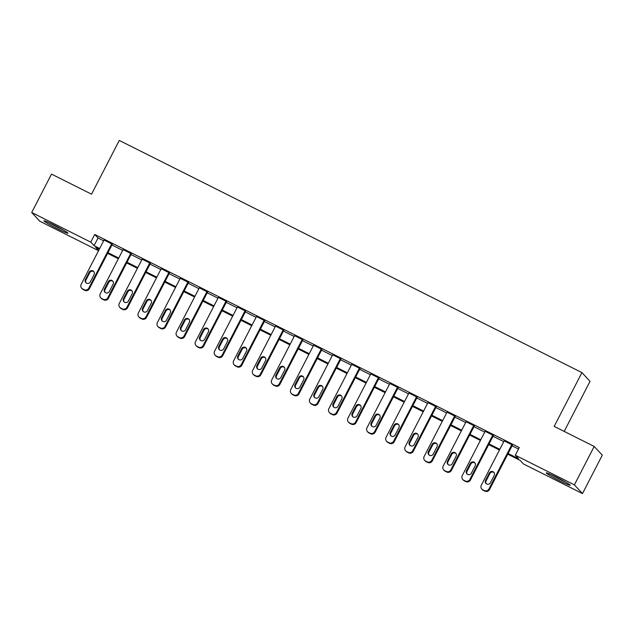 <?xml version="1.0" encoding="UTF-8"?>
<svg xmlns="http://www.w3.org/2000/svg" width="634" height="634" viewBox="0 0 634 634"><rect width="100%" height="100%" fill="white"/><g stroke="black" fill="none" stroke-linecap="round" stroke-linejoin="round"><path stroke-width="0.95" d="M54.239 225.157A13.512 0.864 27.3 0 1 67.957 233.193A13.512 0.864 27.3 0 1 57.654 228.834A13.512 0.864 27.3 0 1 43.944 220.798A13.512 0.864 27.3 0 1 54.239 225.157M556.525 477.244A13.512 0.864 27.3 0 1 570.235 485.279A13.512 0.864 27.3 0 1 559.941 480.921A13.512 0.864 27.3 0 1 546.223 472.885A13.512 0.864 27.3 0 1 556.525 477.244M564.189 431.405L590.032 381.327L581.933 372.618L119.287 140.423L91.534 194.186L51.52 174.104L31.7 212.501L90.773 242.148L94.054 245.683L99.665 248.496M581.933 372.618L554.179 426.381L594.193 446.463L602.3 455.172L582.48 493.577L523.407 463.929L520.126 460.395L507.755 454.19M98.532 250.692L39.807 221.218L31.7 212.501M508.111 453.492L518.588 458.747L515.307 455.22L519.27 447.541L94.735 234.469L98.016 238.004L103.627 240.817M111.925 244.986L122.687 250.382M130.984 254.543L141.739 259.948M150.036 264.109L160.79 269.505M169.096 273.674L179.85 279.071M188.147 283.232L198.902 288.636M207.199 292.797L217.961 298.194M226.259 302.363L237.013 307.759M245.31 311.928L256.065 317.325M264.362 321.486L275.124 326.89M283.422 331.051L294.176 336.448M302.473 340.616L313.228 346.013M321.533 350.174L332.287 355.579M340.585 359.74L351.339 365.136M359.637 369.305L370.399 374.702M378.696 378.87L389.45 384.267M397.748 388.428L408.502 393.833M416.8 397.993L427.562 403.39M435.859 407.559L446.613 412.956M454.911 417.117L465.665 422.521M473.963 426.682L484.725 432.079M493.022 436.247L503.776 441.644M512.074 445.813L518.501 449.031M512.478 445.036L504.181 440.876M493.418 435.471L485.121 431.31M474.367 425.913L466.069 421.745M455.307 416.348L447.01 412.179M436.255 406.782L427.958 402.622M417.204 397.225L408.906 393.056M398.144 387.659L389.847 383.491M379.092 378.094L370.795 373.933M360.041 368.528L351.743 364.368M340.981 358.971L332.684 354.802M321.929 349.405L313.632 345.237M302.87 339.84L294.572 335.679M283.818 330.282L275.521 326.114M264.766 320.717L256.469 316.548M245.707 311.151L237.409 306.991M226.655 301.586L218.358 297.425M207.603 292.028L199.306 287.86M188.544 282.463L180.246 278.294M169.492 272.897L161.195 268.737M150.44 263.34L142.135 259.171M131.381 253.774L123.083 249.606M112.329 244.209L104.031 240.048M594.193 446.463L574.38 484.867L582.48 493.577M94.735 234.469L90.773 242.148M515.307 455.22L574.38 484.867M107.962 252.665L118.724 258.062M127.022 262.222L137.776 267.627M146.074 271.788L156.828 277.185M165.125 281.353L175.887 286.75M184.185 290.919L194.939 296.316M203.237 300.476L213.991 305.881M222.288 310.042L233.05 315.439M241.348 319.607L252.102 325.004M260.4 329.165L271.162 334.57M279.459 338.73L290.214 344.127M298.511 348.296L309.265 353.693M317.563 357.861L328.325 363.258M336.622 367.419L347.377 372.824M355.674 376.984L366.428 382.381M374.726 386.55L385.488 391.947M393.785 396.107L404.54 401.512M412.837 405.673L423.591 411.07M431.897 415.238L442.651 420.635M450.948 424.804L461.703 430.201M470 434.361L480.762 439.766M489.06 443.927L499.814 449.324M99.308 249.194L95.591 247.331L98.595 250.565M499.449 450.021L488.695 444.624M480.398 440.464L469.643 435.059M461.346 430.898L450.584 425.501M442.286 421.333L431.532 415.936M423.235 411.767L412.48 406.37M404.183 402.21L393.421 396.813M385.123 392.644L374.369 387.247M366.072 383.079L355.317 377.682M347.02 373.521L336.258 368.116M327.96 363.956L317.206 358.559M308.909 354.39L298.146 348.993M289.849 344.825L279.095 339.428M270.797 335.267L260.043 329.87M251.746 325.702L240.983 320.305M232.686 316.136L221.932 310.739M213.634 306.579L202.88 301.174M194.583 297.013L183.82 291.616M175.523 287.448L164.769 282.051M156.471 277.882L145.717 272.485M137.412 268.325L126.657 262.928M118.36 258.759L107.606 253.362M98.016 238.004L94.054 245.683M511.923 444.45L488.933 488.996A3.463 3.408 -42.9 0 1 484.305 490.534L482.775 489.773A3.463 3.408 -42.9 0 1 481.317 485.169L504.307 440.622M481.824 489.06L482.371 489.646A3.463 3.408 137.1 0 0 483.322 490.359L484.851 491.128A3.463 3.408 137.1 0 0 489.48 489.583L512.605 444.791M490.415 482.775A2.774 2.726 137.1 0 1 485.953 483.441A2.774 2.726 137.1 0 1 485.541 480.326L489.345 472.956A2.774 2.726 137.1 0 1 493.815 472.29A2.774 2.726 137.1 0 1 494.227 475.405L490.415 482.775M486.246 483.71A2.774 2.726 137.1 0 1 486.088 480.913L489.892 473.543A2.774 2.726 137.1 0 1 494.068 472.607M492.872 434.884L469.881 479.431A3.463 3.408 -42.9 0 1 465.245 480.976L463.723 480.207A3.463 3.408 -42.9 0 1 462.257 475.603L485.248 431.057M462.772 479.494L463.319 480.081A3.463 3.408 137.1 0 0 464.27 480.794L465.792 481.563A3.463 3.408 137.1 0 0 470.428 480.017L493.545 435.225M471.363 473.21A2.774 2.726 137.1 0 1 466.893 473.875A2.774 2.726 137.1 0 1 466.481 470.761L470.293 463.391A2.774 2.726 137.1 0 1 474.763 462.725A2.774 2.726 137.1 0 1 475.167 465.839L471.363 473.21M467.195 474.153A2.774 2.726 137.1 0 1 467.036 471.355L470.84 463.977A2.774 2.726 137.1 0 1 475.009 463.042M473.82 425.319L450.829 469.865A3.463 3.408 -42.9 0 1 446.193 471.411L444.664 470.642A3.463 3.408 -42.9 0 1 443.206 466.045L466.196 421.499M443.713 469.929L444.268 470.523A3.463 3.408 137.1 0 0 445.219 471.236L446.74 471.997A3.463 3.408 137.1 0 0 451.376 470.46L474.494 425.66M452.311 463.652A2.774 2.726 137.1 0 1 447.842 464.31A2.774 2.726 137.1 0 1 447.43 461.203L451.234 453.825A2.774 2.726 137.1 0 1 455.703 453.167A2.774 2.726 137.1 0 1 456.115 456.274L452.311 463.652M448.135 464.587A2.774 2.726 137.1 0 1 447.976 461.79L451.78 454.419A2.774 2.726 137.1 0 1 455.957 453.476M454.76 415.761L431.77 460.308A3.463 3.408 -42.9 0 1 427.134 461.845L425.612 461.084A3.463 3.408 -42.9 0 1 424.146 456.48L447.144 411.934M424.661 460.371L425.208 460.958A3.463 3.408 137.1 0 0 426.159 461.671L427.688 462.432A3.463 3.408 137.1 0 0 432.317 460.894L455.442 416.094M433.252 454.087A2.774 2.726 137.1 0 1 428.782 454.752A2.774 2.726 137.1 0 1 428.378 451.638L432.182 444.268A2.774 2.726 137.1 0 1 436.652 443.602A2.774 2.726 137.1 0 1 437.056 446.716L433.252 454.087M429.083 455.022A2.774 2.726 137.1 0 1 428.925 452.224L432.729 444.854A2.774 2.726 137.1 0 1 436.905 443.919M435.709 406.196L412.718 450.742A3.463 3.408 -42.9 0 1 408.082 452.28L406.56 451.519A3.463 3.408 -42.9 0 1 405.094 446.915L428.085 402.368M405.609 450.806L406.156 451.392A3.463 3.408 137.1 0 0 407.107 452.105L408.629 452.874A3.463 3.408 137.1 0 0 413.265 451.329L436.382 406.537M414.2 444.521A2.774 2.726 137.1 0 1 409.73 445.187A2.774 2.726 137.1 0 1 409.318 442.072L413.13 434.702A2.774 2.726 137.1 0 1 417.592 434.036A2.774 2.726 137.1 0 1 418.004 437.151L414.2 444.521M410.024 445.456A2.774 2.726 137.1 0 1 409.865 442.667L413.677 435.289A2.774 2.726 137.1 0 1 417.846 434.353M551.445 474.795A13.425 0.856 -152.7 0 0 565.655 482.133M564.276 481.349A11.689 0.745 27.3 0 1 552.88 475.468M61.989 229.262A11.689 0.745 27.3 0 1 58.059 227.36A11.689 0.745 27.3 0 1 50.601 223.382M49.167 222.708A13.425 0.856 -152.7 0 0 58.28 227.59A13.425 0.856 -152.7 0 0 63.376 230.047M416.657 396.63L393.659 441.177A3.463 3.408 -42.9 0 1 389.03 442.722L387.501 441.953A3.463 3.408 -42.9 0 1 386.043 437.349L409.033 392.811M386.55 441.24L387.097 441.827A3.463 3.408 137.1 0 0 388.048 442.54L389.577 443.309A3.463 3.408 137.1 0 0 394.213 441.763L417.331 396.971M395.148 434.956A2.774 2.726 137.1 0 1 390.679 435.621A2.774 2.726 137.1 0 1 390.267 432.515L394.071 425.137A2.774 2.726 137.1 0 1 398.54 424.479A2.774 2.726 137.1 0 1 398.952 427.585L395.148 434.956M390.972 435.899A2.774 2.726 137.1 0 1 390.813 433.101L394.617 425.723A2.774 2.726 137.1 0 1 398.794 424.788M397.597 387.073L374.607 431.611A3.463 3.408 -42.9 0 1 369.971 433.157L368.449 432.388A3.463 3.408 -42.9 0 1 366.983 427.791L389.981 383.245M367.498 431.675L368.045 432.269A3.463 3.408 137.1 0 0 368.996 432.982L370.518 433.743A3.463 3.408 137.1 0 0 375.154 432.206L398.279 387.406M376.089 425.398A2.774 2.726 137.1 0 1 371.619 426.056A2.774 2.726 137.1 0 1 371.215 422.949L375.019 415.571A2.774 2.726 137.1 0 1 379.489 414.913A2.774 2.726 137.1 0 1 379.893 418.02L376.089 425.398M371.92 426.333A2.774 2.726 137.1 0 1 371.762 423.536L375.566 416.166A2.774 2.726 137.1 0 1 379.734 415.23M378.546 377.507L355.555 422.054A3.463 3.408 -42.9 0 1 350.919 423.591L349.397 422.83A3.463 3.408 -42.9 0 1 347.931 418.226L370.922 373.68M348.446 422.117L348.993 422.704A3.463 3.408 137.1 0 0 349.944 423.417L351.466 424.186A3.463 3.408 137.1 0 0 356.102 422.64L379.219 377.848M357.037 415.833A2.774 2.726 137.1 0 1 352.567 416.498A2.774 2.726 137.1 0 1 352.155 413.384L355.959 406.014A2.774 2.726 137.1 0 1 360.429 405.348A2.774 2.726 137.1 0 1 360.841 408.462L357.037 415.833M352.861 416.768A2.774 2.726 137.1 0 1 352.702 413.97L356.514 406.6A2.774 2.726 137.1 0 1 360.683 405.665M359.494 367.942L336.495 412.488A3.463 3.408 -42.9 0 1 331.867 414.034L330.338 413.265A3.463 3.408 -42.9 0 1 328.88 408.661L351.87 364.114M329.387 412.552L329.934 413.138A3.463 3.408 137.1 0 0 330.885 413.851L332.414 414.62A3.463 3.408 137.1 0 0 337.042 413.075L360.167 368.283M337.977 406.267A2.774 2.726 137.1 0 1 333.516 406.933A2.774 2.726 137.1 0 1 333.104 403.818L336.908 396.448A2.774 2.726 137.1 0 1 341.377 395.782A2.774 2.726 137.1 0 1 341.789 398.897L337.977 406.267M333.809 407.21A2.774 2.726 137.1 0 1 333.65 404.413L337.454 397.035A2.774 2.726 137.1 0 1 341.631 396.099M340.434 358.376L317.444 402.923A3.463 3.408 -42.9 0 1 312.808 404.468L311.286 403.7A3.463 3.408 -42.9 0 1 309.82 399.103L332.81 354.557M310.335 402.986L310.882 403.581A3.463 3.408 137.1 0 0 311.833 404.294L313.354 405.055A3.463 3.408 137.1 0 0 317.991 403.517L341.108 358.717M318.926 396.71A2.774 2.726 137.1 0 1 314.456 397.367A2.774 2.726 137.1 0 1 314.052 394.261L317.856 386.883A2.774 2.726 137.1 0 1 322.326 386.225A2.774 2.726 137.1 0 1 322.73 389.331L318.926 396.71M314.757 397.645A2.774 2.726 137.1 0 1 314.599 394.847L318.403 387.477A2.774 2.726 137.1 0 1 322.571 386.534M321.383 348.819L298.392 393.365A3.463 3.408 -42.9 0 1 293.756 394.903L292.226 394.142A3.463 3.408 -42.9 0 1 290.768 389.538L313.759 344.991M291.275 393.429L291.83 394.015A3.463 3.408 137.1 0 0 292.781 394.728L294.303 395.489A3.463 3.408 137.1 0 0 298.939 393.952L322.056 349.152M299.874 387.144A2.774 2.726 137.1 0 1 295.404 387.81A2.774 2.726 137.1 0 1 294.992 384.695L298.796 377.325A2.774 2.726 137.1 0 1 303.266 376.659A2.774 2.726 137.1 0 1 303.678 379.774L299.874 387.144M295.698 388.079A2.774 2.726 137.1 0 1 295.539 385.282L299.343 377.912A2.774 2.726 137.1 0 1 303.52 376.976M302.323 339.253L279.332 383.8A3.463 3.408 -42.9 0 1 274.696 385.337L273.175 384.576A3.463 3.408 -42.9 0 1 271.717 379.972L294.707 335.426M272.224 383.863L272.771 384.45A3.463 3.408 137.1 0 0 273.722 385.163L275.251 385.932A3.463 3.408 137.1 0 0 279.879 384.386L303.004 339.594M280.814 377.579A2.774 2.726 137.1 0 1 276.345 378.244A2.774 2.726 137.1 0 1 275.941 375.13L279.745 367.76A2.774 2.726 137.1 0 1 284.214 367.094A2.774 2.726 137.1 0 1 284.618 370.208L280.814 377.579M276.646 378.514A2.774 2.726 137.1 0 1 276.487 375.724L280.291 368.346A2.774 2.726 137.1 0 1 284.468 367.411M283.271 329.688L260.281 374.234A3.463 3.408 -42.9 0 1 255.645 375.78L254.123 375.011A3.463 3.408 -42.9 0 1 252.657 370.407L275.647 325.868M253.172 374.298L253.719 374.884A3.463 3.408 137.1 0 0 254.67 375.597L256.191 376.366A3.463 3.408 137.1 0 0 260.828 374.821L283.945 330.029M261.763 368.013A2.774 2.726 137.1 0 1 257.293 368.679A2.774 2.726 137.1 0 1 256.881 365.572L260.693 358.194A2.774 2.726 137.1 0 1 265.155 357.528A2.774 2.726 137.1 0 1 265.567 360.643L261.763 368.013M257.586 368.956A2.774 2.726 137.1 0 1 257.428 366.159L261.24 358.781A2.774 2.726 137.1 0 1 265.408 357.845M264.219 320.13L241.229 364.669A3.463 3.408 -42.9 0 1 236.593 366.214L235.063 365.446A3.463 3.408 -42.9 0 1 233.605 360.849L256.596 316.303M234.112 364.732L234.659 365.327A3.463 3.408 137.1 0 0 235.61 366.04L237.14 366.801A3.463 3.408 137.1 0 0 241.776 365.263L264.893 320.463M242.711 358.456A2.774 2.726 137.1 0 1 238.241 359.113A2.774 2.726 137.1 0 1 237.829 356.007L241.633 348.629A2.774 2.726 137.1 0 1 246.103 347.971A2.774 2.726 137.1 0 1 246.515 351.077L242.711 358.456M238.535 359.391A2.774 2.726 137.1 0 1 238.376 356.593L242.18 349.223A2.774 2.726 137.1 0 1 246.357 348.288M245.16 310.565L222.169 355.111A3.463 3.408 -42.9 0 1 217.533 356.649L216.012 355.888A3.463 3.408 -42.9 0 1 214.546 351.284L237.544 306.737M215.061 355.175L215.608 355.761A3.463 3.408 137.1 0 0 216.559 356.474L218.08 357.243A3.463 3.408 137.1 0 0 222.716 355.698L245.841 310.906M223.651 348.89A2.774 2.726 137.1 0 1 219.182 349.556A2.774 2.726 137.1 0 1 218.778 346.441L222.582 339.071A2.774 2.726 137.1 0 1 227.051 338.405A2.774 2.726 137.1 0 1 227.455 341.52L223.651 348.89M219.483 349.825A2.774 2.726 137.1 0 1 219.324 347.028L223.128 339.658A2.774 2.726 137.1 0 1 227.297 338.722M226.108 300.999L203.118 345.546A3.463 3.408 -42.9 0 1 198.482 347.091L196.96 346.322A3.463 3.408 -42.9 0 1 195.494 341.718L218.484 297.172M196.009 345.609L196.556 346.196A3.463 3.408 137.1 0 0 197.507 346.909L199.028 347.678A3.463 3.408 137.1 0 0 203.665 346.132L226.782 301.34M204.6 339.325A2.774 2.726 137.1 0 1 200.13 339.99A2.774 2.726 137.1 0 1 199.718 336.876L203.522 329.506A2.774 2.726 137.1 0 1 207.992 328.84A2.774 2.726 137.1 0 1 208.404 331.954L204.6 339.325M200.423 340.268A2.774 2.726 137.1 0 1 200.265 337.47L204.077 330.092A2.774 2.726 137.1 0 1 208.245 329.157M207.056 291.434L184.058 335.98A3.463 3.408 -42.9 0 1 179.43 337.526L177.9 336.757A3.463 3.408 -42.9 0 1 176.442 332.161L199.433 287.614M176.949 336.044L177.496 336.638A3.463 3.408 137.1 0 0 178.447 337.351L179.977 338.112A3.463 3.408 137.1 0 0 184.605 336.575L207.73 291.775M185.54 329.767A2.774 2.726 137.1 0 1 181.078 330.425A2.774 2.726 137.1 0 1 180.666 327.318L184.47 319.94A2.774 2.726 137.1 0 1 188.94 319.282A2.774 2.726 137.1 0 1 189.352 322.389L185.54 329.767M181.372 330.702A2.774 2.726 137.1 0 1 181.213 327.905L185.017 320.535A2.774 2.726 137.1 0 1 189.194 319.591M187.997 281.876L165.006 326.423A3.463 3.408 -42.9 0 1 160.37 327.96L158.849 327.199A3.463 3.408 -42.9 0 1 157.383 322.595L180.373 278.049M157.898 326.486L158.445 327.073A3.463 3.408 137.1 0 0 159.396 327.786L160.917 328.547A3.463 3.408 137.1 0 0 165.553 327.009L188.678 282.209M166.488 320.202A2.774 2.726 137.1 0 1 162.019 320.867A2.774 2.726 137.1 0 1 161.615 317.753L165.419 310.383A2.774 2.726 137.1 0 1 169.888 309.717A2.774 2.726 137.1 0 1 170.292 312.831L166.488 320.202M162.32 321.137A2.774 2.726 137.1 0 1 162.161 318.339L165.965 310.969A2.774 2.726 137.1 0 1 170.134 310.034M168.945 272.311L145.955 316.857A3.463 3.408 -42.9 0 1 141.319 318.395L139.797 317.634A3.463 3.408 -42.9 0 1 138.331 313.03L161.321 268.483M138.838 316.921L139.393 317.507A3.463 3.408 137.1 0 0 140.344 318.22L141.865 318.989A3.463 3.408 137.1 0 0 146.502 317.444L169.619 272.652M147.437 310.636A2.774 2.726 137.1 0 1 142.967 311.302A2.774 2.726 137.1 0 1 142.555 308.187L146.359 300.817A2.774 2.726 137.1 0 1 150.829 300.151A2.774 2.726 137.1 0 1 151.241 303.266L147.437 310.636M143.26 311.571A2.774 2.726 137.1 0 1 143.102 308.782L146.906 301.404A2.774 2.726 137.1 0 1 151.082 300.468M149.886 262.745L126.895 307.292A3.463 3.408 -42.9 0 1 122.259 308.837L120.737 308.069A3.463 3.408 -42.9 0 1 119.279 303.464L142.27 258.926M119.786 307.355L120.333 307.942A3.463 3.408 137.1 0 0 121.284 308.655L122.814 309.424A3.463 3.408 137.1 0 0 127.442 307.878L150.567 263.086M128.377 301.071A2.774 2.726 137.1 0 1 123.907 301.736A2.774 2.726 137.1 0 1 123.503 298.63L127.307 291.252A2.774 2.726 137.1 0 1 131.777 290.586A2.774 2.726 137.1 0 1 132.181 293.701L128.377 301.071M124.209 302.014A2.774 2.726 137.1 0 1 124.05 299.216L127.854 291.838A2.774 2.726 137.1 0 1 132.03 290.903M130.834 253.188L107.843 297.726A3.463 3.408 -42.9 0 1 103.207 299.272L101.686 298.503A3.463 3.408 -42.9 0 1 100.22 293.907L123.21 249.36M100.735 297.79L101.281 298.384A3.463 3.408 137.1 0 0 102.233 299.097L103.754 299.858A3.463 3.408 137.1 0 0 108.39 298.321L131.507 253.521M109.325 291.513A2.774 2.726 137.1 0 1 104.856 292.171A2.774 2.726 137.1 0 1 104.444 289.064L108.255 281.686A2.774 2.726 137.1 0 1 112.717 281.028A2.774 2.726 137.1 0 1 113.129 284.135L109.325 291.513M105.149 292.448A2.774 2.726 137.1 0 1 104.998 289.651L108.802 282.281A2.774 2.726 137.1 0 1 112.971 281.345M111.782 243.622L88.792 288.169A3.463 3.408 -42.9 0 1 84.156 289.706L82.626 288.946A3.463 3.408 -42.9 0 1 81.168 284.341L104.158 239.795M81.675 288.232L82.222 288.819A3.463 3.408 137.1 0 0 83.173 289.532L84.702 290.301A3.463 3.408 137.1 0 0 89.339 288.755L112.456 243.963M90.274 281.948A2.774 2.726 137.1 0 1 85.804 282.613A2.774 2.726 137.1 0 1 85.392 279.499L89.196 272.129A2.774 2.726 137.1 0 1 93.666 271.463A2.774 2.726 137.1 0 1 94.078 274.577L90.274 281.948M86.097 282.883A2.774 2.726 137.1 0 1 85.939 280.085L89.743 272.715A2.774 2.726 137.1 0 1 93.919 271.78M489.48 489.583L488.933 488.996M484.851 491.128L484.305 490.534M483.322 490.359L482.775 489.773M485.541 480.326L486.088 480.913M489.345 472.956L489.892 473.543M470.428 480.017L469.881 479.431M465.792 481.563L465.245 480.976M464.27 480.794L463.723 480.207M466.481 470.761L467.036 471.355M470.293 463.391L470.84 463.977M451.376 470.46L450.829 469.865M446.74 471.997L446.193 471.411M445.219 471.236L444.664 470.642M447.43 461.203L447.976 461.79M451.234 453.825L451.78 454.419M432.317 460.894L431.77 460.308M427.688 462.432L427.134 461.845M426.159 461.671L425.612 461.084M428.378 451.638L428.925 452.224M432.182 444.268L432.729 444.854M413.265 451.329L412.718 450.742M408.629 452.874L408.082 452.28M407.107 452.105L406.56 451.519M409.318 442.072L409.865 442.667M413.13 434.702L413.677 435.289M394.213 441.763L393.659 441.177M389.577 443.309L389.03 442.722M388.048 442.54L387.501 441.953M390.267 432.515L390.813 433.101M394.071 425.137L394.617 425.723M375.154 432.206L374.607 431.611M370.518 433.743L369.971 433.157M368.996 432.982L368.449 432.388M371.215 422.949L371.762 423.536M375.019 415.571L375.566 416.166M356.102 422.64L355.555 422.054M351.466 424.186L350.919 423.591M349.944 423.417L349.397 422.83M352.155 413.384L352.702 413.97M355.959 406.014L356.514 406.6M337.042 413.075L336.495 412.488M332.414 414.62L331.867 414.034M330.885 413.851L330.338 413.265M333.104 403.818L333.65 404.413M336.908 396.448L337.454 397.035M317.991 403.517L317.444 402.923M313.354 405.055L312.808 404.468M311.833 404.294L311.286 403.7M314.052 394.261L314.599 394.847M317.856 386.883L318.403 387.477M298.939 393.952L298.392 393.365M294.303 395.489L293.756 394.903M292.781 394.728L292.226 394.142M294.992 384.695L295.539 385.282M298.796 377.325L299.343 377.912M279.879 384.386L279.332 383.8M275.251 385.932L274.696 385.337M273.722 385.163L273.175 384.576M275.941 375.13L276.487 375.724M279.745 367.76L280.291 368.346M260.828 374.821L260.281 374.234M256.191 376.366L255.645 375.78M254.67 375.597L254.123 375.011M256.881 365.572L257.428 366.159M260.693 358.194L261.24 358.781M241.776 365.263L241.229 364.669M237.14 366.801L236.593 366.214M235.61 366.04L235.063 365.446M237.829 356.007L238.376 356.593M241.633 348.629L242.18 349.223M222.716 355.698L222.169 355.111M218.08 357.243L217.533 356.649M216.559 356.474L216.012 355.888M218.778 346.441L219.324 347.028M222.582 339.071L223.128 339.658M203.665 346.132L203.118 345.546M199.028 347.678L198.482 347.091M197.507 346.909L196.96 346.322M199.718 336.876L200.265 337.47M203.522 329.506L204.077 330.092M184.605 336.575L184.058 335.98M179.977 338.112L179.43 337.526M178.447 337.351L177.9 336.757M180.666 327.318L181.213 327.905M184.47 319.94L185.017 320.535M165.553 327.009L165.006 326.423M160.917 328.547L160.37 327.96M159.396 327.786L158.849 327.199M161.615 317.753L162.161 318.339M165.419 310.383L165.965 310.969M146.502 317.444L145.955 316.857M141.865 318.989L141.319 318.395M140.344 318.22L139.797 317.634M142.555 308.187L143.102 308.782M146.359 300.817L146.906 301.404M127.442 307.878L126.895 307.292M122.814 309.424L122.259 308.837M121.284 308.655L120.737 308.069M123.503 298.63L124.05 299.216M127.307 291.252L127.854 291.838M108.39 298.321L107.843 297.726M103.754 299.858L103.207 299.272M102.233 299.097L101.686 298.503M104.444 289.064L104.998 289.651M108.255 281.686L108.802 282.281M89.339 288.755L88.792 288.169M84.702 290.301L84.156 289.706M83.173 289.532L82.626 288.946M85.392 279.499L85.939 280.085M89.196 272.129L89.743 272.715"/></g></svg>

